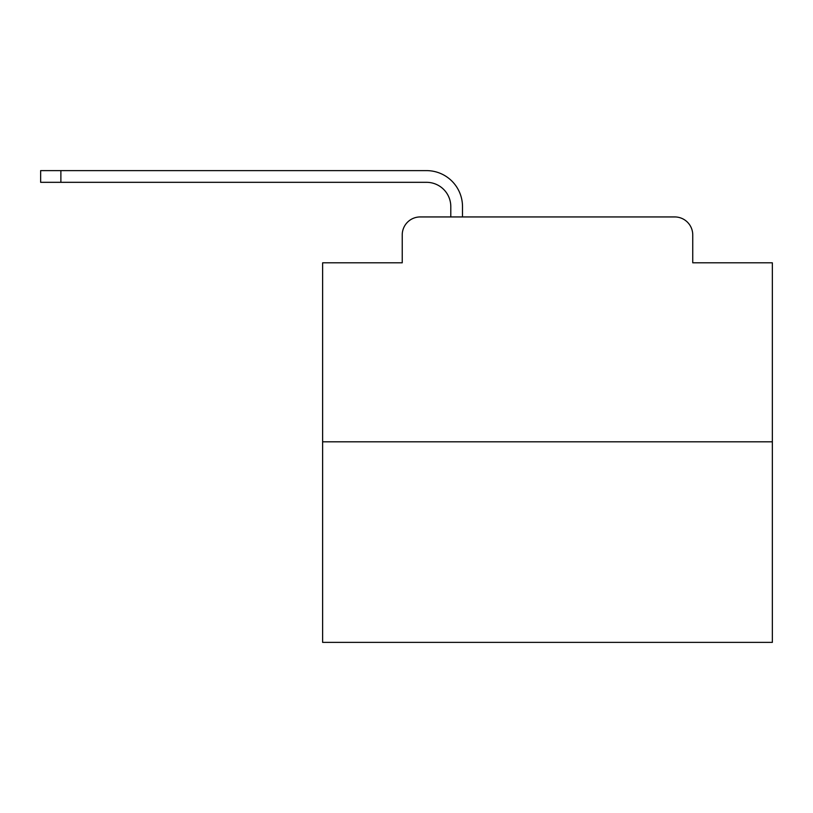 <?xml version="1.0" encoding="UTF-8"?>
<svg xmlns="http://www.w3.org/2000/svg" width="813" height="813" viewBox="0 0 813 813"><rect width="100%" height="100%" fill="white"/><g stroke="black" fill="none" stroke-linecap="round" stroke-linejoin="round"><path stroke-width="1.22" d="M402.232 234.927L402.232 262.812L402.232 234.927A17.988 17.988 0 0 1 420.219 216.939L450.798 216.939L450.798 206.593A24.288 24.288 0 0 0 426.51 182.315L40.65 182.315L40.65 170.618L426.51 170.618A35.975 35.975 0 0 1 462.495 206.593L462.495 216.939L477.333 216.939M772.35 441.805L322.629 441.805L322.629 642.382L772.35 642.382L772.35 262.812L692.747 262.812L692.747 234.927A17.988 17.988 0 0 0 674.76 216.939L420.219 216.939M322.629 441.805L322.629 262.812L402.232 262.812M617.646 216.939L674.76 216.939M692.747 262.812L692.747 234.927M450.798 206.593A24.288 24.288 0 0 0 426.51 182.315A24.288 24.288 0 0 1 450.798 206.593A24.288 24.288 0 0 0 426.51 182.315A24.288 24.288 0 0 1 450.798 206.593A24.288 24.288 0 0 0 426.51 182.315A24.288 24.288 0 0 1 450.798 206.593A24.288 24.288 0 0 0 426.51 182.315A24.288 24.288 0 0 1 450.798 206.593A24.288 24.288 0 0 0 426.51 182.315A24.288 24.288 0 0 1 450.798 206.593A24.288 24.288 0 0 0 426.51 182.315A24.288 24.288 0 0 1 450.798 206.593A24.288 24.288 0 0 0 426.51 182.315A24.288 24.288 0 0 1 450.798 206.593A24.288 24.288 0 0 0 426.51 182.315A24.288 24.288 0 0 1 450.798 206.593A24.288 24.288 0 0 0 426.51 182.315A24.288 24.288 0 0 1 450.798 206.593A24.288 24.288 0 0 0 426.51 182.315A24.288 24.288 0 0 1 450.798 206.593A24.288 24.288 0 0 0 426.51 182.315A24.288 24.288 0 0 1 450.798 206.593A24.288 24.288 0 0 0 426.51 182.315A24.288 24.288 0 0 1 450.798 206.593A24.288 24.288 0 0 0 426.51 182.315A24.288 24.288 0 0 1 450.798 206.593A24.288 24.288 0 0 0 426.51 182.315A24.288 24.288 0 0 1 450.798 206.593A24.288 24.288 0 0 0 426.51 182.315A24.288 24.288 0 0 1 450.798 206.593A24.288 24.288 0 0 0 426.51 182.315A24.288 24.288 0 0 1 450.798 206.593A24.288 24.288 0 0 0 426.51 182.315A24.288 24.288 0 0 1 450.798 206.593A24.288 24.288 0 0 0 426.51 182.315A24.288 24.288 0 0 1 450.798 206.593A24.288 24.288 0 0 0 426.51 182.315A24.288 24.288 0 0 1 450.798 206.593A24.288 24.288 0 0 0 426.51 182.315A24.288 24.288 0 0 1 450.798 206.593M60.884 170.618L426.51 170.618L60.884 170.618L426.51 170.618L60.884 170.618L426.51 170.618L60.884 170.618L426.51 170.618L60.884 170.618L426.51 170.618L60.884 170.618L426.51 170.618L60.884 170.618L426.51 170.618L60.884 170.618L426.51 170.618L60.884 170.618L426.51 170.618L60.884 170.618L426.51 170.618L60.884 170.618L426.51 170.618L60.884 170.618L426.51 170.618L60.884 170.618L426.51 170.618L60.884 170.618L426.51 170.618L60.884 170.618L426.51 170.618L60.884 170.618L426.51 170.618L60.884 170.618L426.51 170.618L60.884 170.618L426.51 170.618L60.884 170.618L426.51 170.618L60.884 170.618L426.51 170.618L60.884 170.618L60.884 182.315"/></g></svg>
